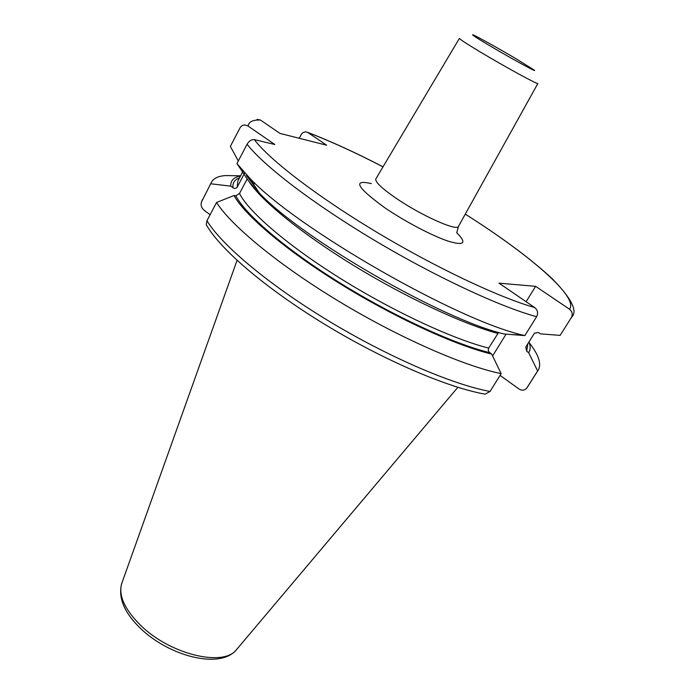 <?xml version="1.0" encoding="UTF-8"?>
<svg xmlns="http://www.w3.org/2000/svg" width="694" height="694" viewBox="0 0 694 694"><rect width="100%" height="100%" fill="white"/><g stroke="black" fill="none" stroke-linecap="round" stroke-linejoin="round"><path stroke-width="1.04" d="M240.029 127.826L230.356 146.399L240.029 127.826C241.954 124.799 244.67 124.235 248.174 126.126L274.798 144.491L254.334 139.633C251.471 139.407 249.059 140.943 247.081 144.231L236.94 163.567L244.748 175.192C247.715 180.188 252.529 186.07 259.192 192.845C301.352 238.363 442.685 319.83 504.104 333.979L524.837 335.61L536.618 316.707C538.371 313.168 537.72 310.123 534.684 307.555L499.003 283.161L535.621 286.327L526.121 301.699M492.601 355.953L506.082 334.135M248.174 126.126C248.634 121.806 252.72 119.767 260.432 120.027L280.003 133.413L326.666 145.22L307.884 132.537L305.551 131.799L303.07 132.528L301.448 134.168L299.227 138.271M534.449 333.198L538.457 332.487L540.435 333.857L560.11 335.384L571.275 317.722C572.932 314.417 572.324 311.563 569.444 309.168L535.621 286.327M483.232 393.81L485.141 394.166L490.051 391.451L501.155 373.632L491.69 354.079L489.079 352.11L488.212 350.106L488.671 348.084L498.604 332.452M534.397 333.285L525.783 347.061L526.694 351.285L528.654 352.665L537.624 370.952L526.798 388.033C524.595 390.47 522.018 390.809 519.086 389.065L500.07 375.376M240.61 175.825L225.585 175.573C218.358 176.059 213.683 178.237 211.557 182.106L201.442 202.032C200.549 205.164 201.46 207.922 204.183 210.334L210.108 214.724M260.432 120.027L257.006 119.368M560.11 335.384L571.275 317.722M236.94 163.567L249.476 177.89C295.765 227.753 456.505 320.177 522.886 335.107L524.837 335.61M253.405 184.743L254.464 182.756M210.881 183.797L230.764 186.148L232.976 187.744C234.798 188.803 236.203 188.603 237.192 187.128L244.704 172.901M230.356 146.399L238.302 160.982M206.977 225.958L206.265 224.726L206.959 220.727L216.528 202.483L234.025 195.508L235.813 195.795L239.499 193.487L247.194 178.939M234.025 195.508C244.626 215.123 285.781 250.187 340.407 283.967C394.999 317.731 455.889 345.569 491.69 354.079M528.654 352.665C530.546 350.01 530.658 346.445 528.984 341.96M240.48 176.068C233.704 177.213 230.46 180.57 230.764 186.148M537.624 370.952L538.318 369.997C541.693 363.916 538.674 354.834 529.262 342.758M216.528 202.483C231.458 225.932 279.049 265.238 339.227 301.543C399.38 337.839 464.113 366.154 501.155 373.632M458.465 226.374L537.876 83.462C538.7 85.197 505.779 67.257 481.046 52.432C466.828 43.896 459.619 39.202 459.419 38.352L375.853 178.87C374.873 181.767 381.587 188.204 396.005 198.18C421.145 215.478 457.433 231.657 458.465 226.374L456.817 232.525M516.562 59.059L534.259 70.129C538.18 73.217 510.819 58.244 489.721 45.7C476.978 38.109 471.321 34.466 472.77 34.769C475.329 35.498 498.917 48.597 516.562 59.059M237.07 648.977L236.394 649.784C223.399 667.194 169.909 654.39 140.578 625.294C124.712 609.445 118.388 595.608 121.623 583.784L121.979 582.795M254.334 139.633C269.307 159.594 316.516 196.02 375.914 231.709C435.277 267.381 498.873 297.388 534.684 307.555M569.444 309.168C579.377 297.422 529.097 254.429 465.258 214.142M383.001 166.846C355.536 152.611 330.491 141.168 307.884 132.537M371.377 183.606C352.292 179.226 356.664 187.207 384.502 207.549C404.446 221.23 431.937 235.717 448.072 241.113C464.338 246.006 467.192 243.178 456.626 232.62M536.618 316.707C500.383 306.939 435.459 276.759 374.196 240.159C312.899 203.55 263.503 165.571 247.081 144.231M246.517 175.539L256.381 188.525M497.737 333.363C463.167 324.193 405.062 297.084 352.656 264.865C300.224 232.629 260.024 199.482 248.617 180.865M243.091 171.123L237.842 181.065L237.192 187.128M525.783 347.061L534.527 333.085M239.499 193.487C248.66 211.887 287.758 245.607 340.65 278.606C393.515 311.58 453.243 339.271 488.671 348.084M239.482 177.968C234.624 179.581 232.455 182.834 232.976 187.744M489.626 352.604C453.98 343.998 393.611 316.256 339.808 282.848C285.971 249.415 245.754 214.923 235.813 195.795M527.839 343.79L526.694 351.285M201.746 201.338L211.557 182.106M527.076 387.642L538.318 369.997M206.959 220.727C221.421 244.817 268.465 284.54 328.288 320.741C388.093 356.942 452.766 384.684 490.051 391.451M457.849 387.313L236.394 649.784C220.05 669.632 169.015 656.229 140.231 628.139C124.278 612.602 118.075 597.82 121.623 583.784L237.062 260.363M571.839 316.967C577.824 310.895 571.24 298.108 552.086 278.606C530.849 258.871 501.918 237.374 465.275 214.116M383.019 166.812C355.58 152.576 330.413 141.082 307.537 132.32M510.836 334.517L522.886 335.107M259.192 192.845L249.476 177.89M247.706 176.701L255.661 187.406M201.442 202.032L202.475 199.551M527.804 386.627L526.798 388.033M206.265 224.726C220.874 250.239 266.626 288.886 325.13 324.584C383.678 360.134 447.075 387.443 485.141 394.166"/></g></svg>
